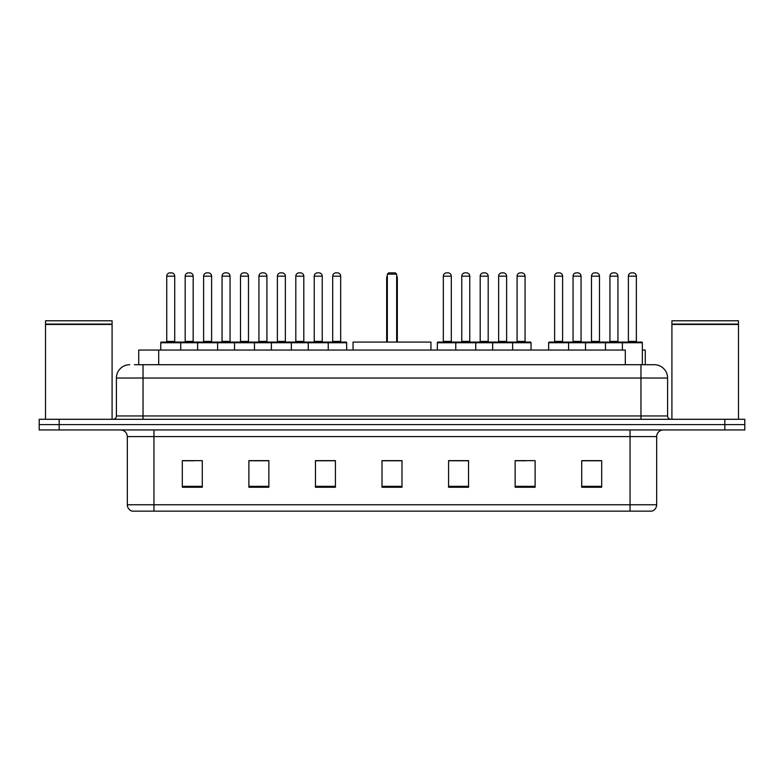 <?xml version="1.0" encoding="UTF-8"?>
<svg xmlns="http://www.w3.org/2000/svg" width="784" height="784" viewBox="0 0 784 784"><rect width="100%" height="100%" fill="white"/><g stroke="black" fill="none" stroke-linecap="round" stroke-linejoin="round"><path stroke-width="1.18" d="M134.397 364.707L143.041 364.707L134.397 364.707L138.729 364.707L138.729 350.066L625.299 350.066L625.299 364.707M642.351 350.066L645.271 350.066L645.271 364.707M129.732 364.707A13.308 13.308 0 0 0 116.414 378.025L116.414 415.961A3.332 3.332 0 0 1 113.092 419.293M667.586 378.025L143.041 378.025L143.041 364.707L654.268 364.707A13.308 13.308 0 0 1 667.586 378.025L667.586 415.961C667.782 417.99 668.889 419.097 670.908 419.293M59.172 419.293L39.2 419.293L39.2 424.614L59.172 424.614L39.2 424.614L39.2 429.946L59.172 429.946L59.172 424.614L724.828 424.614L59.172 424.614L59.172 419.293L724.828 419.293L724.828 424.614L744.8 424.614L724.828 424.614L724.828 429.946L59.172 429.946M724.828 429.946L744.8 429.946L744.8 419.293L724.828 419.293M654.072 364.707L649.603 364.707M656.669 504.759C656.482 507.954 654.885 510.08 651.876 511.148L630.042 511.148L630.042 504.759L656.669 504.759L656.669 436.6A6.654 6.654 0 0 1 663.323 429.946M630.042 511.148L132.124 511.148A6.654 6.654 0 0 1 127.331 504.759L127.331 436.6C126.939 432.552 124.725 430.338 120.677 429.946M601.681 487.256L601.681 460.629L581.708 460.629L581.708 487.256L601.681 487.256M535.119 487.256L535.119 460.629L515.147 460.629L515.147 487.256L535.119 487.256M468.548 487.256L468.548 460.629L448.585 460.629L448.585 487.256L468.548 487.256M202.292 487.256L202.292 460.629L182.319 460.629L182.319 487.256L202.292 487.256M268.853 487.256L268.853 460.629L248.881 460.629L248.881 487.256L268.853 487.256M335.415 487.256L335.415 460.629L315.452 460.629L315.452 487.256L335.415 487.256M401.986 487.256L401.986 460.629L382.014 460.629L382.014 487.256L401.986 487.256M617.929 511.148L153.958 511.148L153.958 504.759L630.042 504.759L630.042 436.6L127.331 436.6M516.078 460.767L526.064 460.767M581.708 460.767L600.485 460.767M590.499 460.767L582.042 460.767M331.691 460.767L323.233 460.767M248.881 460.767L267.922 460.767M257.936 460.767L249.479 460.767M184.181 460.767L194.167 460.767M460.767 460.767L452.309 460.767M401.986 460.767L382.014 460.767M335.415 460.767L315.452 460.767M468.548 460.767L448.585 460.767M45.521 324.439L112.092 324.439L45.521 324.439L45.521 419.293M112.092 324.439L112.092 419.293M111.759 324.106L45.854 324.106M112.092 323.772L112.092 320.774L45.521 320.774L45.521 323.772M430.945 350.066L430.945 342.079L353.055 342.079L353.055 350.066M387.345 274.175L388.668 272.852L395.332 272.852L396.655 274.175L387.345 274.175L387.345 342.079M396.655 274.175L396.655 342.079M397.321 342.079L397.321 278.173A5.321 5.321 0 0 0 396.655 275.596M386.679 342.079L386.679 278.173L387.345 278.173M671.908 324.439L738.479 324.439L671.908 324.439L671.908 419.293M738.479 324.439L738.479 419.293M738.146 324.106L672.241 324.106M738.479 323.772L738.479 320.774L671.908 320.774L671.908 323.772M327.369 342.079L345.999 342.079A0.666 0.666 0 0 1 346.665 342.745L160.749 342.745A0.666 0.666 0 0 1 161.416 342.079L180.055 342.079A0.666 0.666 0 0 1 180.722 342.745L180.722 350.066M174.724 276.174L166.737 276.174A3.332 3.332 0 0 1 170.069 272.852L171.402 272.852A3.332 3.332 0 0 1 174.724 276.174L174.724 341.412A0.666 0.666 0 0 0 175.391 342.079M166.737 276.174L166.737 341.412A0.666 0.666 0 0 1 166.071 342.079M160.749 342.745L160.749 350.066M197.627 350.066L197.627 342.745A0.666 0.666 0 0 1 198.293 342.079L216.933 342.079A0.666 0.666 0 0 1 217.599 342.745L217.599 350.066M211.602 276.174L203.615 276.174A3.332 3.332 0 0 1 206.947 272.852L208.279 272.852A3.332 3.332 0 0 1 211.602 276.174L211.602 341.412A0.666 0.666 0 0 0 212.268 342.079M203.615 276.174L203.615 341.412A0.666 0.666 0 0 1 202.948 342.079M234.504 350.066L234.504 342.745A0.666 0.666 0 0 1 235.171 342.079L253.81 342.079A0.666 0.666 0 0 1 254.477 342.745L254.477 350.066M248.479 276.174L240.492 276.174A3.332 3.332 0 0 1 243.824 272.852L245.157 272.852A3.332 3.332 0 0 1 248.479 276.174L248.479 341.412A0.666 0.666 0 0 0 249.145 342.079M240.492 276.174L240.492 341.412A0.666 0.666 0 0 1 239.826 342.079M271.382 350.066L271.382 342.745A0.666 0.666 0 0 1 272.048 342.079L290.688 342.079A0.666 0.666 0 0 1 291.354 342.745L291.354 350.066M285.356 276.174L277.369 276.174A3.332 3.332 0 0 1 280.701 272.852L282.034 272.852A3.332 3.332 0 0 1 285.356 276.174L285.356 341.412A0.666 0.666 0 0 0 286.023 342.079M277.369 276.174L277.369 341.412A0.666 0.666 0 0 1 276.703 342.079M308.259 350.066L308.259 342.745A0.666 0.666 0 0 1 308.925 342.079L327.565 342.079A0.666 0.666 0 0 1 328.231 342.745L328.231 350.066M322.244 276.174L314.247 276.174A3.332 3.332 0 0 1 317.579 272.852L318.912 272.852A3.332 3.332 0 0 1 322.244 276.174L322.244 341.412A0.666 0.666 0 0 0 322.9 342.079M314.247 276.174L314.247 341.412A0.666 0.666 0 0 1 313.58 342.079M511.756 342.079L530.396 342.079A0.666 0.666 0 0 1 531.052 342.745L455.769 342.745A0.666 0.666 0 0 1 456.435 342.079L475.075 342.079A0.666 0.666 0 0 1 475.741 342.745L475.741 350.066M469.753 276.174L461.756 276.174A3.332 3.332 0 0 1 465.088 272.852L466.421 272.852A3.332 3.332 0 0 1 469.753 276.174L469.753 341.412A0.666 0.666 0 0 0 470.42 342.079M461.756 276.174L461.756 341.412A0.666 0.666 0 0 1 461.1 342.079M456.631 342.079L438.001 342.079A0.666 0.666 0 0 0 437.335 342.745L455.769 342.745L455.769 350.066M492.646 350.066L492.646 342.745A0.666 0.666 0 0 1 493.312 342.079L511.952 342.079A0.666 0.666 0 0 1 512.618 342.745L512.618 350.066M506.631 276.174L498.644 276.174A3.332 3.332 0 0 1 501.966 272.852L503.299 272.852A3.332 3.332 0 0 1 506.631 276.174L506.631 341.412A0.666 0.666 0 0 0 507.297 342.079M498.644 276.174L498.644 341.412A0.666 0.666 0 0 1 497.977 342.079M622.388 350.066L622.388 342.745A0.666 0.666 0 0 1 623.055 342.079L641.684 342.079A0.666 0.666 0 0 1 642.351 342.745L548.633 342.745A0.666 0.666 0 0 1 549.3 342.079L567.93 342.079A0.666 0.666 0 0 1 568.596 342.745L568.596 350.066M562.608 341.412A0.666 0.666 0 0 0 563.275 342.079L553.955 342.079A0.666 0.666 0 0 0 554.621 341.412L562.608 341.412L562.608 276.174A3.332 3.332 0 0 0 559.276 272.852L557.953 272.852A3.332 3.332 0 0 0 554.621 276.174L554.621 341.412M548.633 342.745L548.633 350.066M585.511 350.066L585.511 342.745A0.666 0.666 0 0 1 586.177 342.079L604.807 342.079A0.666 0.666 0 0 1 605.473 342.745L605.473 350.066M599.486 341.412A0.666 0.666 0 0 0 600.152 342.079L590.832 342.079A0.666 0.666 0 0 0 591.499 341.412L599.486 341.412L599.486 276.174A3.332 3.332 0 0 0 596.154 272.852L594.831 272.852A3.332 3.332 0 0 0 591.499 276.174L591.499 341.412M636.363 341.412A0.666 0.666 0 0 0 637.029 342.079L627.71 342.079A0.666 0.666 0 0 0 628.376 341.412L636.363 341.412L636.363 276.174A3.332 3.332 0 0 0 633.031 272.852L631.708 272.852A3.332 3.332 0 0 0 628.376 276.174L628.376 341.412M642.351 342.745L642.351 364.707M198.489 342.079L179.85 342.079M185.181 276.174A3.332 3.332 0 0 1 188.503 272.852L189.836 272.852A3.332 3.332 0 0 1 193.168 276.174L185.181 276.174L185.181 341.412A0.666 0.666 0 0 1 184.514 342.079M193.168 276.174L193.168 341.412A0.666 0.666 0 0 0 193.834 342.079M235.367 342.079L216.727 342.079M222.058 276.174A3.332 3.332 0 0 1 225.38 272.852L226.713 272.852A3.332 3.332 0 0 1 230.045 276.174L222.058 276.174L222.058 341.412A0.666 0.666 0 0 1 221.392 342.079M230.045 276.174L230.045 341.412A0.666 0.666 0 0 0 230.712 342.079M272.244 342.079L253.604 342.079M258.936 276.174A3.332 3.332 0 0 1 262.268 272.852L263.591 272.852A3.332 3.332 0 0 1 266.923 276.174L258.936 276.174L258.936 341.412A0.666 0.666 0 0 1 258.269 342.079M266.923 276.174L266.923 341.412A0.666 0.666 0 0 0 267.589 342.079M309.121 342.079L290.492 342.079M295.813 276.174A3.332 3.332 0 0 1 299.145 272.852L300.468 272.852A3.332 3.332 0 0 1 303.8 276.174L295.813 276.174L295.813 341.412A0.666 0.666 0 0 1 295.147 342.079M303.8 276.174L303.8 341.412A0.666 0.666 0 0 0 304.466 342.079M332.69 276.174A3.332 3.332 0 0 1 336.022 272.852L337.345 272.852A3.332 3.332 0 0 1 340.677 276.174L332.69 276.174L332.69 341.412A0.666 0.666 0 0 1 332.024 342.079M340.677 276.174L340.677 341.412A0.666 0.666 0 0 0 341.344 342.079M346.665 342.745L346.665 350.066M443.323 276.174A3.332 3.332 0 0 1 446.655 272.852L447.978 272.852A3.332 3.332 0 0 1 451.31 276.174L443.323 276.174L443.323 341.412A0.666 0.666 0 0 1 442.656 342.079M451.31 276.174L451.31 341.412A0.666 0.666 0 0 0 451.976 342.079M437.335 342.745L437.335 350.066M493.508 342.079L474.879 342.079M480.2 276.174A3.332 3.332 0 0 1 483.532 272.852L484.855 272.852A3.332 3.332 0 0 1 488.187 276.174L480.2 276.174L480.2 341.412A0.666 0.666 0 0 1 479.534 342.079M488.187 276.174L488.187 341.412A0.666 0.666 0 0 0 488.853 342.079M517.077 276.174A3.332 3.332 0 0 1 520.409 272.852L521.732 272.852A3.332 3.332 0 0 1 525.064 276.174L517.077 276.174L517.077 341.412A0.666 0.666 0 0 1 516.411 342.079M525.064 276.174L525.064 341.412A0.666 0.666 0 0 0 525.731 342.079M531.052 342.745L531.052 350.066M586.373 342.079L567.734 342.079M573.055 276.174A3.332 3.332 0 0 1 576.387 272.852L577.72 272.852A3.332 3.332 0 0 1 581.052 276.174L573.055 276.174L573.055 341.412A0.666 0.666 0 0 1 572.398 342.079M581.052 276.174L581.052 341.412A0.666 0.666 0 0 0 581.708 342.079M623.251 342.079L604.611 342.079M609.932 276.174A3.332 3.332 0 0 1 613.264 272.852L614.597 272.852A3.332 3.332 0 0 1 617.929 276.174L609.932 276.174L609.932 341.412A0.666 0.666 0 0 1 609.276 342.079M617.929 276.174L617.929 341.412A0.666 0.666 0 0 0 618.596 342.079M158.701 364.707L158.701 350.066M143.041 419.293L143.041 378.025L116.414 378.025M116.414 415.961L667.586 415.961M640.959 364.707L640.959 419.293M630.042 429.946L630.042 436.6L656.669 436.6M127.331 504.759L153.958 504.759L153.958 429.946M401.986 486.335L382.014 486.335M335.415 486.335L315.452 486.335M268.853 486.335L248.881 486.335M202.292 486.335L182.319 486.335M468.548 486.335L448.585 486.335M535.119 486.335L515.147 486.335M601.681 486.335L581.708 486.335M396.655 278.173L397.321 278.173M166.737 341.412L174.724 341.412M203.615 341.412L211.602 341.412M240.492 341.412L248.479 341.412M277.369 341.412L285.356 341.412M314.247 341.412L322.244 341.412M461.756 341.412L469.753 341.412M498.644 341.412L506.631 341.412M562.608 276.174L554.621 276.174M599.486 276.174L591.499 276.174M636.363 276.174L628.376 276.174M185.181 341.412L193.168 341.412M222.058 341.412L230.045 341.412M258.936 341.412L266.923 341.412M295.813 341.412L303.8 341.412M332.69 341.412L340.677 341.412M443.323 341.412L451.31 341.412M480.2 341.412L488.187 341.412M517.077 341.412L525.064 341.412M573.055 341.412L581.052 341.412M609.932 341.412L617.929 341.412M387.345 275.596A5.321 5.321 0 0 0 386.679 278.173"/></g></svg>
